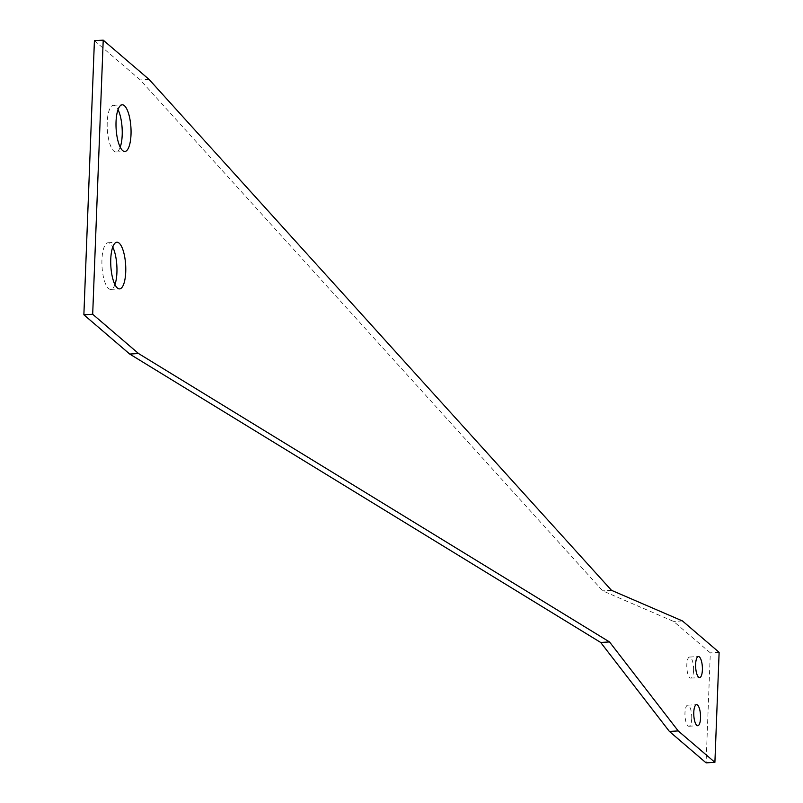 <?xml version="1.0" encoding="UTF-8"?>
<svg xmlns="http://www.w3.org/2000/svg" width="803" height="803" viewBox="0 0 803 803"><rect width="100%" height="100%" fill="white"/><g stroke="black" fill="none" stroke-linecap="round" stroke-linejoin="round"><path stroke-width="0.6" stroke-dasharray="4.01 3.01" d="M691.724 718.605A10.549 3.353 -93.3 0 1 688.964 726.243A10.549 3.353 -93.3 0 1 684.969 712.813A10.549 3.353 -93.3 0 1 687.729 705.175A10.549 3.353 -93.3 0 1 691.724 718.605M693.571 670.485A10.549 3.353 -93.3 0 1 690.811 678.123A10.549 3.353 -93.3 0 1 686.816 664.693A10.549 3.353 -93.3 0 1 689.576 657.055A10.549 3.353 -93.3 0 1 693.571 670.485M114.939 284.563A23.367 7.418 -93.3 0 1 110.794 289.401A23.367 7.418 -93.3 0 1 101.951 259.66A23.367 7.418 -93.3 0 1 108.064 242.737A23.367 7.418 -93.3 0 1 112.741 247.053M120.209 147.16A23.367 7.418 -93.3 0 1 116.074 151.988A23.367 7.418 -93.3 0 1 107.231 122.247A23.367 7.418 -93.3 0 1 113.343 105.323A23.367 7.418 -93.3 0 1 118.021 109.64M94.413 40.662L140.264 79.939L602.682 590.837L673.627 621.452L710.314 652.869L706.088 762.85M149.077 79.417L140.264 79.939M719.127 652.347L710.314 652.869M611.495 590.325L602.682 590.837M682.44 620.93L673.627 621.452M688.964 726.243L697.777 725.721M690.811 678.123L699.624 677.602M110.794 289.401L119.607 288.879M116.074 151.988L124.887 151.466M113.343 105.323L122.156 104.812M108.064 242.737L116.877 242.225M689.576 657.055L698.389 656.543M687.729 705.175L696.542 704.663"/><path stroke-width="1.2" d="M693.782 712.301A10.549 3.353 86.7 0 0 697.777 725.721A10.549 3.353 86.7 0 0 700.537 718.083A10.549 3.353 86.7 0 0 696.542 704.663A10.549 3.353 86.7 0 0 693.782 712.301M695.629 664.181A10.549 3.353 86.7 0 0 699.624 677.602A10.549 3.353 86.7 0 0 702.384 669.963A10.549 3.353 86.7 0 0 698.389 656.543A10.549 3.353 86.7 0 0 695.629 664.181M110.764 259.148A23.367 7.418 86.7 0 0 119.607 288.879A23.367 7.418 86.7 0 0 125.73 271.966A23.367 7.418 86.7 0 0 116.877 242.225A23.367 7.418 86.7 0 0 110.764 259.148M112.741 247.053A23.367 7.418 -93.3 0 1 116.917 272.478A23.367 7.418 -93.3 0 1 114.939 284.563M116.044 121.735A23.367 7.418 86.7 0 0 124.887 151.466A23.367 7.418 86.7 0 0 131.009 134.553A23.367 7.418 86.7 0 0 122.156 104.812A23.367 7.418 86.7 0 0 116.044 121.735M118.021 109.64A23.367 7.418 -93.3 0 1 122.197 135.065A23.367 7.418 -93.3 0 1 120.209 147.16M92.686 314.274L83.873 314.786L129.735 354.063L138.548 353.541L92.686 314.274L103.216 40.15L94.413 40.662L83.873 314.786M103.216 40.15L149.077 79.417L611.495 590.325L682.44 620.93L719.127 652.347L714.901 762.338L706.088 762.85L669.401 731.433L600.694 642.46L129.735 354.063M714.901 762.338L678.214 730.921L669.401 731.433M678.214 730.921L609.507 641.938L600.694 642.46M609.507 641.938L138.548 353.541"/></g></svg>
